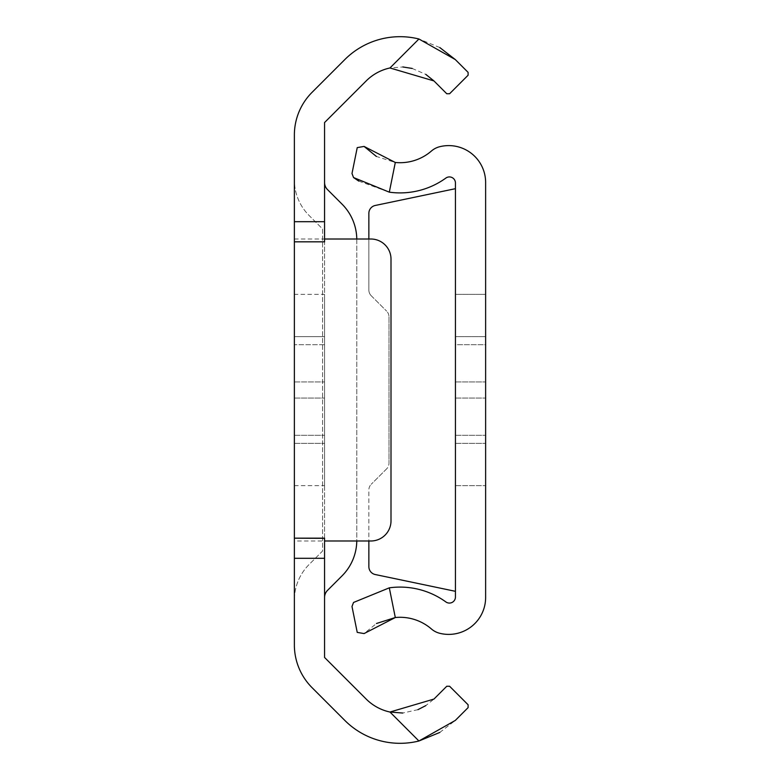 <?xml version="1.0" encoding="UTF-8"?>
<svg xmlns="http://www.w3.org/2000/svg" width="780" height="780" viewBox="0 0 780 780"><rect width="100%" height="100%" fill="white"/><g stroke="black" fill="none" stroke-linecap="round" stroke-linejoin="round"><path stroke-width="0.58" stroke-dasharray="3.9 2.92" d="M324.568 336.648L324.568 443.352L324.568 336.648L324.568 443.352L324.568 336.648L324.568 443.352L324.568 336.648L324.568 443.352L324.568 336.648L294.372 336.648L324.568 336.648M294.372 381.947L294.372 443.352L294.372 381.947L294.372 443.352L294.372 381.947L294.372 443.352L294.372 381.947L294.372 443.352L294.372 381.947L324.568 381.947L294.372 381.947M294.372 294.372L294.372 485.628L294.372 294.372L324.568 294.372L324.568 485.628L324.568 294.372M294.372 485.628L324.568 485.628M324.568 241.829L294.372 241.829L294.372 239.011L294.372 241.673M294.372 344.702L294.372 435.298L294.372 344.702L294.372 435.298L294.372 344.702L294.372 435.298L294.372 344.702L294.372 435.298L294.372 344.702L324.568 344.702L324.568 435.298L324.568 344.702L324.568 435.298L324.568 344.702L324.568 435.298L324.568 344.702L324.568 435.298L324.568 344.702L294.372 344.702M439.803 47.551L418.928 39A78.107 78.107 0 0 0 344.828 59.563L312.068 92.332A60.391 60.391 0 0 0 294.372 135.037L294.372 179.917A50.329 50.329 0 0 0 309.114 215.504L322.559 228.95L322.559 551.05L309.114 564.496A50.329 50.329 0 0 0 294.372 600.083L294.372 179.917A50.329 50.329 0 0 0 309.114 215.504L322.559 228.95L322.559 551.05L309.114 564.496A50.329 50.329 0 0 0 294.372 600.083L294.372 644.962A60.391 60.391 0 0 0 312.068 687.667L344.828 720.437A78.107 78.107 0 0 0 418.928 741L389.961 712.033A47.911 47.911 0 0 1 366.19 699.075L324.568 657.462L324.568 122.538L366.19 80.925A47.911 47.911 0 0 1 389.961 67.967L402.841 66.963M324.568 538.327L324.568 241.673M433.943 80.925L446.755 93.736L449.602 93.736L468.107 75.221L468.107 72.374L455.296 59.563M412.201 68.445L425.802 74.383M439.793 732.449L455.296 720.437L468.107 707.626L468.107 704.779L449.602 686.264L446.755 686.264L433.943 699.075L425.792 705.617M417.924 709.663L402.733 713.037M324.568 182.501A10.062 10.062 0 0 0 327.522 189.618L342.04 204.136A50.329 50.329 0 0 1 356.782 239.723L356.782 540.277A50.329 50.329 0 0 1 342.04 575.864L327.522 590.382A10.062 10.062 0 0 0 324.568 597.5M294.372 239.011L370.87 239.011A20.134 20.134 0 0 1 391.004 259.145L391.004 520.855A20.134 20.134 0 0 1 370.87 540.989L294.372 540.989M294.372 435.298L324.568 435.298L294.372 435.298M356.782 239.011A50.329 50.329 0 0 1 356.782 239.723L356.782 540.277A50.329 50.329 0 0 1 356.782 540.989M455.432 294.372L485.628 294.372L485.628 485.628L485.628 294.372L485.628 485.628L485.628 294.372L455.432 294.372L455.432 485.628L485.628 485.628L455.432 485.628L455.432 294.372M485.628 336.648L485.628 443.352L485.628 336.648L485.628 443.352L485.628 336.648L455.432 336.648L455.432 381.947L455.432 336.648L485.628 336.648M455.432 336.648L455.432 443.352L455.432 336.648M358.771 181.096L389.308 192.163A78.107 78.107 0 0 0 445.848 178.084A6.035 6.035 0 0 1 455.432 182.978L455.432 188.682L375.268 205.462A8.053 8.053 0 0 0 368.862 213.34L368.862 290.033A8.053 8.053 0 0 0 371.221 295.727A8.053 8.053 0 0 1 368.862 290.033L368.862 239.011M485.628 344.702L485.628 435.298L485.628 344.702L485.628 435.298L485.628 344.702L485.628 435.298L485.628 344.702L455.432 344.702L455.432 435.298L455.432 344.702L455.432 435.298L455.432 344.702L455.432 435.298L455.432 344.702L485.628 344.702M455.432 188.682L455.432 597.022A6.035 6.035 0 0 1 445.848 601.916A78.107 78.107 0 0 0 389.308 587.837L395.304 617.526A47.911 47.911 0 0 1 431.428 628.982A20.134 20.134 0 0 0 439.696 633.282A36.923 36.923 0 0 0 485.628 597.48L485.628 182.52A36.923 36.923 0 0 0 439.696 146.718A20.134 20.134 0 0 0 431.428 151.018A47.911 47.911 0 0 1 395.304 162.474L376.399 156.458M353.545 602.452L351.994 606.489L357.23 632.385L364.075 633.575L376.467 623.503M455.432 398.053L455.432 443.352L455.432 381.947L455.432 398.053L485.628 398.053L455.432 398.053M364.075 146.425L357.23 147.615L351.994 173.511L353.545 177.547M455.432 591.318L375.268 574.538A8.053 8.053 0 0 1 368.862 566.66L368.862 489.967A8.053 8.053 0 0 1 371.221 484.273A8.053 8.053 0 0 0 368.862 489.967L368.862 540.989M386.636 468.858L371.221 484.273L386.636 468.858A8.053 8.053 0 0 0 388.996 463.164A8.053 8.053 0 0 1 386.636 468.858M388.996 316.836L388.996 463.164L388.996 316.836A8.053 8.053 0 0 0 386.636 311.142A8.053 8.053 0 0 1 388.996 316.836M371.221 295.727L386.636 311.142L371.221 295.727M455.432 435.298L485.628 435.298L455.432 435.298M418.928 39L389.961 67.967M294.372 398.053L324.568 398.053L294.372 398.053M455.432 381.947L485.628 381.947L455.432 381.947M389.308 192.163L395.304 162.474M294.372 443.352L324.568 443.352L294.372 443.352M455.432 443.352L485.628 443.352L455.432 443.352"/><path stroke-width="1.17" d="M324.568 221.695L324.568 241.829L294.372 241.829L294.372 221.695L324.568 221.695L324.568 122.538L366.19 80.925A47.911 47.911 0 0 1 389.961 67.967L418.928 39A78.107 78.107 0 0 0 344.828 59.563L312.068 92.332A60.391 60.391 0 0 0 294.372 135.037L294.372 221.695M294.372 558.304L294.372 538.171L324.568 538.327L324.568 558.304L294.372 558.304L294.372 644.962A60.391 60.391 0 0 0 312.068 687.667L344.828 720.437A78.107 78.107 0 0 0 418.928 741L439.793 732.449M324.568 538.171L294.372 538.171L294.372 241.829M402.733 713.037L389.961 712.033A47.911 47.911 0 0 1 366.19 699.075L324.568 657.462L324.568 558.304M418.928 39L455.296 59.563L439.803 47.551M455.296 59.563L468.107 72.374L468.107 75.221L449.602 93.736L446.755 93.736L433.943 80.925L389.961 67.967M402.841 66.963L412.201 68.445M425.802 74.383L433.943 80.925M389.961 712.033L433.943 699.075L446.755 686.264L449.602 686.264L468.107 704.779L468.107 707.626L455.296 720.437L418.928 741L389.961 712.033M425.792 705.617L417.924 709.663M324.568 239.011L370.87 239.011A20.134 20.134 0 0 1 391.004 259.145L391.004 520.855A20.134 20.134 0 0 1 370.87 540.989L324.568 540.989M324.568 182.501A10.062 10.062 0 0 0 327.522 189.618L342.04 204.136A50.329 50.329 0 0 1 356.782 239.011M356.782 540.989A50.329 50.329 0 0 1 342.04 575.864L327.522 590.382A10.062 10.062 0 0 0 324.568 597.5M368.862 239.011L368.862 213.34A8.053 8.053 0 0 1 375.268 205.462L455.432 188.682M376.467 623.503L395.304 617.526A47.911 47.911 0 0 1 431.428 628.982A20.134 20.134 0 0 0 439.696 633.282A36.923 36.923 0 0 0 485.628 597.48L485.628 182.52A36.923 36.923 0 0 0 439.696 146.718A20.134 20.134 0 0 0 431.428 151.018A47.911 47.911 0 0 1 395.304 162.474L389.308 192.163A78.107 78.107 0 0 0 445.848 178.084A6.035 6.035 0 0 1 455.432 182.978L455.432 597.022A6.035 6.035 0 0 1 445.848 601.916A78.107 78.107 0 0 0 389.308 587.837L353.545 602.452L389.308 587.837L395.304 617.526L364.075 633.575L357.23 632.385L351.994 606.489L353.545 602.452M389.308 192.163L353.545 177.547L358.771 181.096M353.545 177.547L351.994 173.511L357.23 147.615L364.075 146.425L395.304 162.474M376.399 156.458L364.075 146.425M455.432 591.318L375.268 574.538A8.053 8.053 0 0 1 368.862 566.66L368.862 540.989"/></g></svg>
